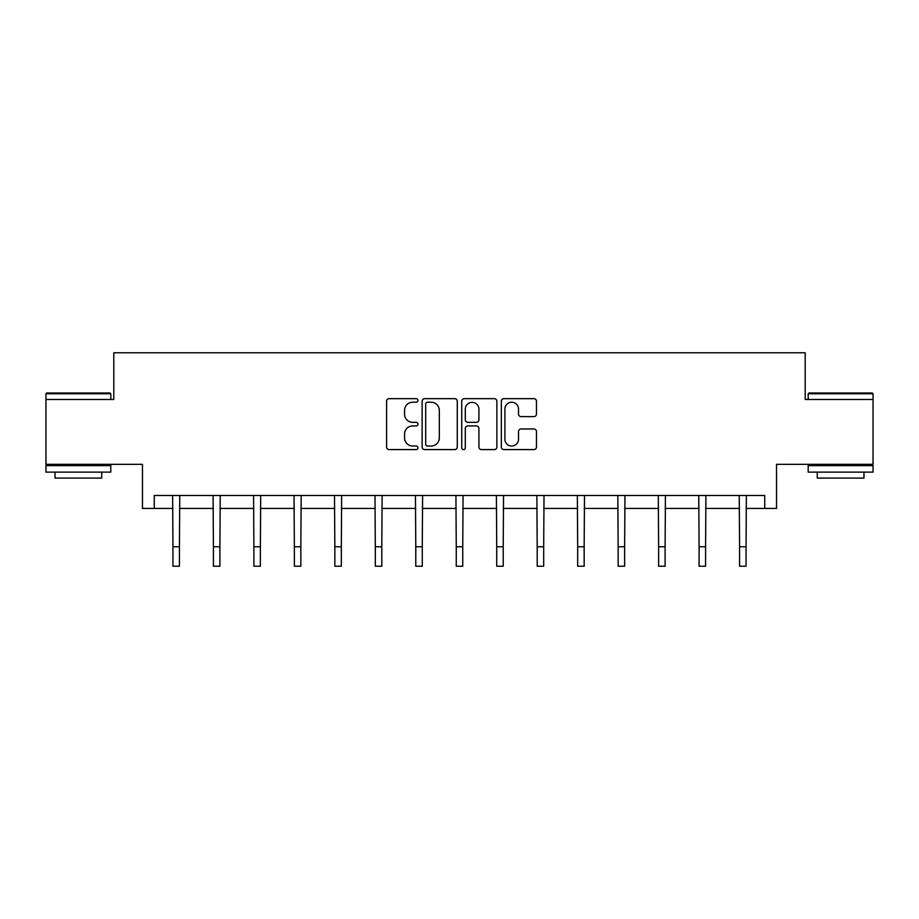 <?xml version="1.0" encoding="UTF-8"?>
<svg xmlns="http://www.w3.org/2000/svg" width="919" height="919" viewBox="0 0 919 919"><rect width="100%" height="100%" fill="white"/><g stroke="black" fill="none" stroke-linecap="round" stroke-linejoin="round"><path stroke-width="1.38" d="M417.996 400.443A1.781 1.781 0 0 0 416.204 398.662L389.151 398.662A2.55 2.55 0 0 0 386.6 401.201L386.6 447.048A2.55 2.55 0 0 0 389.151 449.586L416.204 449.586A1.781 1.781 0 0 0 417.996 447.806A1.781 1.781 0 0 0 416.204 446.025L412.711 446.025A8.145 8.145 0 0 1 404.555 437.881L404.555 434.055A8.145 8.145 0 0 1 412.711 425.911L416.204 425.911A1.781 1.781 0 0 0 417.996 424.13A1.781 1.781 0 0 0 416.204 422.338L412.711 422.338A8.145 8.145 0 0 1 404.555 414.193L404.555 410.368A8.145 8.145 0 0 1 412.711 402.223L416.204 402.223A1.781 1.781 0 0 0 417.996 400.443M154.266 508.448L154.266 495.467L764.734 495.467L764.734 508.448L776.532 508.448L776.532 464.336L873.05 464.336L873.05 399.478L805.205 399.478L805.205 352.781L113.795 352.781L113.795 399.478L45.95 399.478L45.95 464.336L142.468 464.336L142.468 508.448L172.944 508.448M533.928 416.617A2.55 2.55 0 0 0 536.466 414.067L536.466 401.201A2.55 2.55 0 0 0 533.928 398.662L503.876 398.662A2.55 2.55 0 0 0 501.326 401.201L501.326 447.048A2.55 2.55 0 0 0 503.876 449.586L533.928 449.586A2.55 2.55 0 0 0 536.466 447.048L536.466 431.505A2.55 2.55 0 0 0 533.928 428.966L521.062 428.966A2.55 2.55 0 0 0 518.523 431.505L518.523 439.213A6.812 6.812 0 0 1 511.711 446.025A6.812 6.812 0 0 1 504.899 439.213L504.899 409.035A6.812 6.812 0 0 1 511.711 402.223A6.812 6.812 0 0 1 518.523 409.035L518.523 414.067A2.55 2.55 0 0 0 521.062 416.617L533.928 416.617M457.271 401.201A2.55 2.55 0 0 0 454.721 398.662L424.67 398.662A2.55 2.55 0 0 0 422.131 401.201L422.131 447.048A2.55 2.55 0 0 0 424.67 449.586L454.721 449.586A2.55 2.55 0 0 0 457.271 447.048L457.271 401.201M464.279 398.662L494.33 398.662A2.55 2.55 0 0 1 496.869 401.201L496.869 447.048A2.55 2.55 0 0 1 494.33 449.586L481.464 449.586A2.55 2.55 0 0 1 478.914 447.048L478.914 428.449A2.55 2.55 0 0 0 476.375 425.911L467.84 425.911A2.55 2.55 0 0 0 465.29 428.449L465.29 447.806A1.781 1.781 0 0 1 463.509 449.586A1.781 1.781 0 0 1 461.729 447.806L461.729 401.201A2.55 2.55 0 0 1 464.279 398.662M179.435 508.448L213.415 508.448M219.905 508.448L253.897 508.448M260.376 508.448L294.367 508.448M300.846 508.448L334.838 508.448M341.328 508.448L375.308 508.448M381.799 508.448L415.779 508.448M422.269 508.448L456.261 508.448M462.739 508.448L496.731 508.448M503.221 508.448L537.201 508.448M543.692 508.448L577.672 508.448M584.162 508.448L618.154 508.448M624.633 508.448L658.624 508.448M665.103 508.448L699.095 508.448M705.585 508.448L739.565 508.448M746.056 508.448L764.734 508.448M427.473 402.223A1.781 1.781 0 0 0 425.692 404.004L425.692 444.245A1.781 1.781 0 0 0 427.473 446.025L431.172 446.025A8.145 8.145 0 0 0 439.316 437.881L439.316 410.368A8.145 8.145 0 0 0 431.172 402.223L427.473 402.223M478.914 409.162A6.812 6.812 0 0 0 472.102 402.35A6.812 6.812 0 0 0 465.29 409.162L465.29 419.799A2.55 2.55 0 0 0 467.84 422.338L476.375 422.338A2.55 2.55 0 0 0 478.914 419.799L478.914 409.162M172.623 495.467L172.944 546.759L179.435 546.759L179.756 495.467M172.944 546.759L172.944 566.219L179.435 566.219L179.435 546.759M46.731 392.987L110.027 392.987L110.808 393.769L45.95 393.769L46.731 392.987M78.379 472.125L45.95 472.125L45.95 465.634L110.808 465.634L110.808 472.125L78.379 472.125M101.733 472.125L101.733 478.087L55.025 478.087L55.025 472.125M808.973 392.987L872.269 392.987L873.05 393.769L808.192 393.769L808.973 392.987M840.621 472.125L808.192 472.125L808.192 465.634L873.05 465.634L873.05 472.125L840.621 472.125M863.975 472.125L863.975 478.087L817.267 478.087L817.267 472.125M213.093 495.467L213.415 546.759L219.905 546.759L220.238 495.467M213.415 546.759L213.415 566.219L219.905 566.219L219.905 546.759M253.564 495.467L253.897 546.759L260.376 546.759L260.709 495.467M253.897 546.759L253.897 566.219L260.376 566.219L260.376 546.759M294.034 495.467L294.367 546.759L300.846 546.759L301.179 495.467M294.367 546.759L294.367 566.219L300.846 566.219L300.846 546.759M334.505 495.467L334.838 546.759L341.328 546.759L341.65 495.467M334.838 546.759L334.838 566.219L341.328 566.219L341.328 546.759M374.986 495.467L375.308 546.759L381.799 546.759L382.132 495.467M375.308 546.759L375.308 566.219L381.799 566.219L381.799 546.759M415.457 495.467L415.779 546.759L422.269 546.759L422.602 495.467M415.779 546.759L415.779 566.219L422.269 566.219L422.269 546.759M455.927 495.467L456.261 546.759L462.739 546.759L463.073 495.467M456.261 546.759L456.261 566.219L462.739 566.219L462.739 546.759M496.398 495.467L496.731 546.759L503.221 546.759L503.543 495.467M496.731 546.759L496.731 566.219L503.221 566.219L503.221 546.759M536.868 495.467L537.201 546.759L543.692 546.759L544.014 495.467M537.201 546.759L537.201 566.219L543.692 566.219L543.692 546.759M577.35 495.467L577.672 546.759L584.162 546.759L584.495 495.467M577.672 546.759L577.672 566.219L584.162 566.219L584.162 546.759M617.821 495.467L618.154 546.759L624.633 546.759L624.966 495.467M618.154 546.759L618.154 566.219L624.633 566.219L624.633 546.759M658.291 495.467L658.624 546.759L665.103 546.759L665.436 495.467M658.624 546.759L658.624 566.219L665.103 566.219L665.103 546.759M698.762 495.467L699.095 546.759L705.585 546.759L705.907 495.467M699.095 546.759L699.095 566.219L705.585 566.219L705.585 546.759M739.244 495.467L739.565 546.759L746.056 546.759L746.377 495.467M739.565 546.759L739.565 566.219L746.056 566.219L746.056 546.759M45.95 399.478L45.95 393.769M60.734 465.634L60.734 464.336M96.024 465.634L96.024 464.336M110.808 399.478L110.808 393.769M808.192 399.478L808.192 393.769M822.976 465.634L822.976 464.336M858.266 465.634L858.266 464.336M873.05 399.478L873.05 393.769"/></g></svg>

